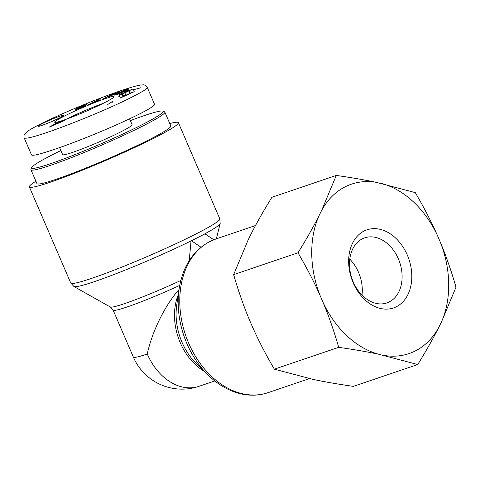 <?xml version="1.0" encoding="UTF-8"?>
<svg xmlns="http://www.w3.org/2000/svg" width="480" height="480" viewBox="0 0 480 480"><rect width="100%" height="100%" fill="white"/><g stroke="black" fill="none" stroke-linecap="round" stroke-linejoin="round"><path stroke-width="0.72" d="M201.012 247.23L191.466 240.786L191.034 240.93A79.74 5.838 -23.3 0 0 198.228 237.312A79.74 5.838 -23.3 0 0 204.564 233.988L204.996 233.844L213.792 239.754M191.466 240.786L204.996 233.844M189.234 260.622L191.034 240.93A79.74 5.838 -23.3 0 1 117.126 273.288A79.74 5.838 -23.3 0 1 73.926 286.524L70.758 283.02L29.352 186.882A81.138 5.94 -23.3 0 0 106.224 160.248A81.138 5.94 -23.3 0 0 178.398 122.694A81.138 5.94 -23.3 0 0 169.788 123.558M180.828 280.446A54.348 3.978 156.7 0 1 110.364 307.032L113.124 310.122L133.368 357.126A52.944 3.876 -23.3 0 0 147.264 354C152.148 331.326 165.012 305.22 179.034 289.536M147.264 354A52.944 38.844 71.2 0 0 199.02 386.322L214.812 380.958M35.898 181.224A81.138 5.94 -23.3 0 0 29.352 186.882M130.344 120.63A71.514 5.238 156.7 0 1 162.72 111.108A71.514 5.238 156.7 0 1 143.382 124.05A71.514 5.238 156.7 0 1 70.662 156.306A71.514 5.238 156.7 0 1 31.71 167.532A71.514 5.238 156.7 0 1 60.876 150.552M31.71 167.532L30.99 169.326A72.888 5.34 -23.3 0 0 30.966 169.764A72.888 5.34 -23.3 0 0 72.954 157.002A72.888 5.34 -23.3 0 0 144.81 125.01A72.888 5.34 -23.3 0 0 164.85 112.104A72.888 5.34 -23.3 0 0 164.514 111.822L162.72 111.108M164.85 112.104L170.82 125.958A72.888 5.34 156.7 0 1 150.78 138.864A72.888 5.34 156.7 0 1 78.924 170.856A72.888 5.34 156.7 0 1 36.936 183.618L30.966 169.764M59.616 147.63L62.634 154.632A37.818 2.772 -23.3 0 0 72.558 152.4A37.818 2.772 -23.3 0 0 111.018 136.602A37.818 2.772 -23.3 0 0 132.102 124.716L129.582 118.866M56.232 123.324L61.758 121.122L59.874 122.088L64.89 120.384L49.08 127.212L56.232 123.324L56.454 123.84M125.616 91.548L124.566 91.536L127.296 90.324L128.346 90.33L125.616 91.548M75.666 109.596L78.654 108.36M78.786 108.672L78.66 108.384L83.496 106.326L78.93 108.072A4.122 0.3 156.7 0 1 77.232 108.684L76.554 108.846L76.746 108.552L80.13 106.902L86.742 104.4M86.676 104.502L79.686 107.322L83.832 105.828A4.122 0.3 156.7 0 1 85.98 105.09L83.202 106.8L75.642 109.662M119.358 94.656L133.086 88.914L119.214 95.52L122.052 93.582L119.358 94.656M91.182 103.548L88.104 104.76L100.56 98.574L99.78 100.164L91.182 103.548M108.204 97.188L110.868 95.208L102.642 99.096L112.224 94.14L114.456 93.372L111.858 95.304L119.934 91.488L108.204 97.188M126.054 90.396L125.928 90.102L122.382 91.356L118.53 93.186L117.666 93.756L119.616 93.156L122.34 91.668L125.034 90.948L118.368 94.11L114.492 95.112C114.078 94.734 125.16 89.67 127.8 89.034L128.808 88.872L128.136 89.418A5.082 0.372 156.7 0 1 126.534 90.234L126.036 90.396M63.144 120.318A32.316 2.364 -23.3 0 0 94.998 107.286A32.316 2.364 -23.3 0 0 114.018 96.852A32.316 2.364 -23.3 0 0 83.412 107.268A32.316 2.364 -23.3 0 0 54.816 122.346A32.316 2.364 -23.3 0 0 63.144 120.318M41.868 123.864A13.752 1.008 156.7 0 1 55.428 117.828A13.752 1.008 156.7 0 1 63.348 115.416A13.752 1.008 156.7 0 1 51.12 121.782A13.752 1.008 156.7 0 1 38.088 126.294A13.752 1.008 156.7 0 1 41.868 123.864M24.18 137.88L31.506 154.884C32.286 157.362 62.028 147.582 94.938 134.034C127.866 120.522 155.814 106.584 154.548 104.304L147.222 87.3C147.726 87.324 145.014 84.366 143.022 84.852L140.322 85.098C136.686 85.734 131.406 87.186 124.488 89.466C114.522 92.742 102.354 97.254 87.984 103.008C73.434 108.846 59.478 114.93 46.128 121.254C37.452 125.424 31.374 128.7 27.894 131.076L24.468 134.298C24.054 133.956 23.736 138.192 24.204 137.886C25.65 138.96 33.222 137.16 46.926 132.48C59.982 128.07 75.924 121.932 94.77 114.054C122.772 102.45 150.216 88.482 147.222 87.3M54.504 124.842L60.348 122.304L57.696 123.204L54.594 125.04M57.618 123.246L57.468 122.904M59.622 122.55L59.358 121.938M60.018 122.418L59.874 122.088M55.44 124.362L55.29 124.02M67.056 118.932A28.866 2.112 156.7 0 1 103.128 103.398M112.206 101.346A28.866 2.112 156.7 0 1 107.736 104.442M122.34 91.668L122.538 92.13M119.616 93.156L119.742 93.456M128.208 88.92L128.358 89.274M119.382 96.432L118.458 96.894L119.652 96.534M110.868 95.208L111.21 96M117.834 92.208L117.96 92.508M112.224 94.14L112.518 94.818M97.488 100.164L94.764 101.628L97.488 100.164L97.824 100.938M97.128 100.698L97.32 101.136M97.524 99.768L97.998 100.866M124.788 92.706L125.868 95.226L130.068 93.324L128.982 90.804L124.788 92.706L128.982 90.804M122.052 93.582L123.072 96.492L120.3 98.04L134.124 91.74L129.972 93.102M121.986 93.972L123.072 96.492M119.268 95.208L120.354 97.728M119.214 95.52L120.3 98.04M133.086 88.914L134.172 91.434M125.688 94.806L123.036 95.856M127.296 90.324L127.464 90.726M389.358 301.878A34.38 25.224 -108.8 0 1 386.85 302.94A34.38 25.224 -108.8 0 1 351.912 278.496A34.38 25.224 -108.8 0 1 364.746 237.828A34.38 25.224 -108.8 0 1 399.048 260.532A34.38 25.224 -108.8 0 1 389.358 301.878M396.498 306.672A41.256 30.27 71.2 0 0 395.52 237.966A41.256 30.27 71.2 0 0 348.648 262.014A41.256 30.27 71.2 0 0 396.498 306.672M361.992 295.128A34.38 25.224 71.2 0 0 349.782 259.164M384.27 355.452A89.466 65.634 71.2 0 0 438.708 327.522C432.948 338.916 425.952 351.246 417.72 364.524L378.612 354.216C366.882 351.75 353.586 349.452 338.718 347.334C334.086 331.254 328.86 316.26 323.04 302.352L320.124 295.578C314.004 281.772 306.63 267.504 298.002 252.786C306.234 239.508 313.23 227.172 318.99 215.784L321.732 210.246L336.282 175.428C351.15 177.552 364.446 179.844 376.176 182.316L415.284 192.618C423.912 207.342 431.286 221.604 437.406 235.416L440.322 242.184C446.142 256.098 451.368 271.092 456 287.166L441.45 321.984L438.708 327.522M441.45 321.984A89.466 65.634 71.2 0 0 440.322 242.184M437.406 235.416A89.466 65.634 71.2 0 0 381.834 183.546M376.176 182.316A89.466 65.634 71.2 0 0 321.732 210.246M318.99 215.784A89.466 65.634 71.2 0 0 320.124 295.578M323.04 302.352A89.466 65.634 71.2 0 0 378.612 354.216M336.282 175.428L271.932 197.28C263.694 210.558 256.698 222.888 250.938 234.282L248.196 239.82L233.652 274.632C238.284 290.712 243.51 305.706 249.33 319.614L252.246 326.388C258.366 340.2 265.74 354.462 274.368 369.18L313.476 379.488C325.206 381.954 338.502 384.252 353.364 386.37L417.72 364.524M274.368 369.18L338.718 347.334M233.652 274.632L298.002 252.786M113.124 310.122A52.944 3.876 -23.3 0 0 179.718 285.408M179.124 288.924A79.74 58.5 71.2 0 0 208.494 375.426C218.406 384.978 229.248 391.128 241.026 393.882C250.362 395.964 259.35 395.568 267.978 392.682A81.138 59.526 -108.8 0 1 187.014 339.102A81.138 59.526 -108.8 0 1 209.886 241.53A81.138 59.526 -108.8 0 1 215.808 239.016L209.46 241.71C192.822 250.878 182.712 266.616 179.124 288.924L176.742 305.094A54.348 39.87 -108.8 0 0 196.758 364.05L208.494 375.426M178.266 294.774A52.944 38.844 71.2 0 0 204.246 371.304M204.564 233.988A79.74 5.838 -23.3 0 0 220.17 223.542L219.804 218.832A81.138 5.94 156.7 0 1 203.934 229.812A81.138 5.94 156.7 0 1 122.046 267.012A81.138 5.94 156.7 0 1 70.758 283.02M140.694 87.786L133.464 89.784M127.8 89.034L127.998 89.49M83.832 105.828L84.078 106.392M267.978 392.682L309.432 378.606M215.808 239.016L255.498 225.54M216.354 238.83L220.17 223.542M110.364 307.032L73.926 286.524M219.804 218.832L178.398 122.694M133.368 357.126A52.944 52.944 0 0 0 199.02 386.322M112.668 102.228L112.248 101.244M117.816 94.104L117.666 93.762M79.344 107.538L79.482 107.85M78.774 108.678L78.642 108.378"/></g></svg>

